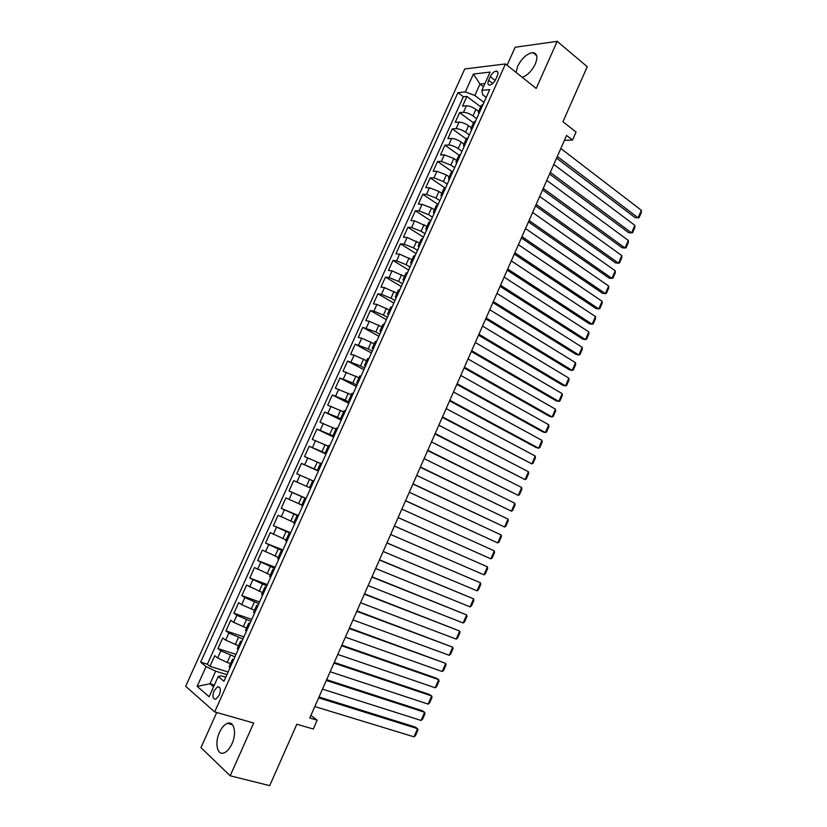 <?xml version="1.0" encoding="UTF-8"?>
<svg xmlns="http://www.w3.org/2000/svg" width="827" height="827" viewBox="0 0 827 827"><rect width="100%" height="100%" fill="white"/><g stroke="black" fill="none" stroke-linecap="round" stroke-linejoin="round"><path stroke-width="1.24" d="M231.963 743.793C236.967 733.156 234.062 720.586 227.456 723.336C224.386 724.535 221.719 727.564 219.455 732.412C214.493 742.863 217.222 755.723 224.034 752.88C227.074 751.65 229.71 748.621 231.963 743.793M522.271 77.335C527.554 75.288 531.885 70.874 535.276 64.082C537.984 57.104 537.178 53.279 532.888 52.618C527.037 53.476 521.982 58.004 517.712 66.181L516.089 72.414M219.289 695.218C221.119 689.604 220.53 686.803 217.501 686.803L214.048 690.762C212.198 696.365 212.797 699.166 215.837 699.177L219.289 695.218M216.726 712.492L200.961 747.618L230.185 775.788L269.705 785.65L296.831 724.235L313.288 729.021L317.175 720.193L310.911 715.386M464.733 68.972L185.651 686.286L214.658 711.902L505.462 63.948L464.733 68.972M505.462 63.948L536.206 88.437L557.181 41.35L515.159 47.253L507.085 65.24M557.181 41.35L587.253 66.698L562.949 121.734L576.057 132.062L572.542 140.063L566.588 135.432L309.763 717.991L317.175 720.193M478.616 111.428L475.876 109.381C472.465 107.045 469.312 105.856 466.397 105.825L462.52 106.135L466.904 96.428L480.694 106.817M476.662 118.654L472.951 115.904C469.529 113.578 466.366 112.389 463.461 112.338L459.605 112.627L473.478 122.872M459.605 112.627L455.212 122.365L459.057 122.127C461.952 122.2 465.115 123.388 468.537 125.704L471.297 127.72M463.947 144.063L461.177 142.068C457.734 139.794 454.571 138.585 451.697 138.471L447.872 138.636L452.276 128.867L466.242 138.977M456.587 160.459L453.796 158.484L444.306 154.856L440.522 154.949L444.936 145.149L458.985 155.125L460.577 154.463M449.206 176.885L446.394 174.952L436.904 171.292L433.141 171.303L437.576 161.482L451.862 171.416M441.804 193.363L438.982 191.461L429.482 187.77L425.75 187.708L430.185 177.867L445.112 188.018M434.382 209.893L431.539 208.011L422.039 204.3L418.328 204.166L422.783 194.283L438.103 204.496M426.928 226.464L414.575 220.871L410.895 220.654L415.361 210.751L430.774 220.809M419.465 243.086L407.08 237.483L403.431 237.204L407.918 227.27L423.424 237.173M411.98 259.75L399.575 254.147L395.957 253.786L400.444 243.831L416.053 253.579M404.465 276.466L392.05 270.863L388.452 270.429L392.959 260.443L408.662 270.036M396.939 293.223L384.493 287.62L380.937 287.114L385.454 277.097L401.26 286.524M389.393 310.032L376.926 304.429L373.39 303.84L377.918 293.792L393.828 303.075M381.816 326.882L369.328 321.289L365.834 320.618L370.372 310.538L386.374 319.667M374.228 343.784L361.709 338.191L358.246 337.437L362.795 327.337L378.9 336.3M366.609 360.737L354.08 355.134L350.638 354.307L355.207 344.177L371.406 352.984M358.97 377.732L343.009 371.23L347.588 361.068L363.89 369.71M351.31 394.779L335.359 388.194L339.949 378.011L356.365 386.488M343.629 411.877L327.688 405.209L332.299 394.996L348.808 403.307M335.927 429.017L319.997 422.277L324.618 412.032L341.231 420.178M328.205 446.218L312.286 439.385L316.917 429.11L333.632 437.101M320.462 463.461L304.543 456.545L309.184 446.249L326.003 454.064M312.689 480.745L296.79 473.757L301.442 463.42L318.364 471.07M309.577 487.682L293.678 480.652L289.005 491.011L306.093 498.392M301.772 505.039L285.884 497.937L281.201 508.326L298.392 515.531M293.957 522.447L278.068 515.262L273.375 525.683L290.68 532.722M286.111 539.907L270.243 532.64L265.529 543.091L282.937 549.955M278.244 557.419L262.376 550.069L257.652 560.551L275.174 567.239M270.357 574.982L254.499 567.539L249.764 578.052L267.39 584.575M262.438 592.597L246.601 585.071L241.846 595.616L259.575 601.963M254.499 610.264L241.66 604.671L238.672 602.645L233.907 613.221L251.749 619.392M246.549 627.972L233.679 622.38L230.723 620.281L225.947 630.877L243.893 636.873M238.558 645.742L225.668 640.15L222.752 637.958L217.956 648.595L236.015 654.405M490.277 76.642L488.633 80.302C487.454 83.31 487.796 84.912 489.656 85.109C491.941 84.674 493.936 82.814 495.631 79.547L497.285 75.867C498.454 72.869 498.112 71.267 496.283 71.07C493.977 71.504 491.972 73.365 490.277 76.642L495.166 80.457M225.781 677.21L221.45 675.886L218.204 676.548L223.952 681.272L489.718 89.585L481.883 90.35L482.699 94.764L486.193 97.431M218.204 676.548L209.117 696.737L197.157 686.369L206.068 666.603L200.651 662.148L457.92 92.665L465.332 91.942L473.406 74.037L490.091 72.094L481.883 90.35M234.94 656.803L220.861 650.839L217.956 648.595M230.557 663.564L227.208 662.499L230.413 655.356M242.931 639.023L228.872 633.037L225.947 630.877M250.901 621.284L236.873 615.288L233.907 613.221M258.841 603.607L244.844 597.601L241.846 595.616M266.759 585.971L249.764 578.052M274.657 568.387L257.652 560.551M282.534 550.865L265.529 543.091M290.38 533.384L273.375 525.683M298.206 515.955L281.201 508.326M306.011 498.567L289.005 491.011M318.457 470.863L314.219 468.95L317.33 462.024M326.21 453.62L321.992 451.656L325.104 444.75M333.932 436.418L329.746 434.413L332.847 427.528M341.634 419.258L337.478 417.221L340.569 410.357M349.325 402.16L345.19 400.072L348.26 393.228M356.985 385.103L352.871 382.973L355.941 376.151M364.624 368.098L360.541 365.927L363.601 359.125M372.233 351.134L368.18 348.932L371.23 342.14M379.831 334.222L375.799 331.978L378.849 325.207M387.408 317.361L383.397 315.077L386.436 308.326M394.965 300.552L390.985 298.216L394.003 291.486M402.491 283.775L398.542 281.407L401.55 274.698M410.006 267.059L406.067 264.65L409.076 257.962M417.49 250.385L413.583 247.935L416.591 241.267M424.964 233.762L421.077 231.271L424.075 224.613M432.407 217.181L428.551 214.648L431.539 208.011M439.83 200.641L436.005 198.077L438.982 191.461M447.242 184.152L443.437 181.547L446.394 174.952M454.623 167.716L450.839 165.069L453.796 158.484M461.993 151.31L458.23 148.633L461.177 142.068M469.333 134.966L465.601 132.248L468.537 125.704M466.904 96.428L463.358 96.749L207.35 664.236L209.955 666.355L228.118 671.989M227.208 662.499L217.646 657.972L214.762 655.687L209.955 666.355M301.442 463.42L314.219 468.95M309.184 446.249L321.992 451.656M316.917 429.11L329.746 434.413M324.618 412.032L337.478 417.221M332.299 394.996L345.19 400.072M339.949 378.011L352.871 382.973M347.588 361.068L360.541 365.927M355.207 344.177L368.18 348.932M362.795 327.337L375.799 331.978M370.372 310.538L373.887 311.169L383.397 315.077M377.918 293.792L381.464 294.34L390.985 298.216M385.454 277.097L389.031 277.562L398.542 281.407M392.959 260.443L396.567 260.836L406.067 264.65M400.444 243.831L404.083 244.151L413.583 247.935M407.918 227.27L411.577 227.508L421.077 231.271M415.361 210.751L419.051 210.916L428.551 214.648M422.783 194.283L426.505 194.376L436.005 198.077M430.185 177.867L433.937 177.877L443.437 181.547M437.576 161.482L441.349 161.42L450.839 165.069M444.936 145.149L448.741 145.014C451.614 145.159 454.778 146.358 458.23 148.633M452.276 128.867L456.111 128.661C459.006 128.754 462.159 129.942 465.601 132.248M480.042 111.128L478.388 111.934L478.916 113.619M483.02 104.491L481.355 105.318L478.44 111.821M475.556 121.104L473.923 121.869L470.987 128.402M471.504 130.149L470.945 128.505L472.568 127.761M468.082 137.758L466.459 138.471L463.523 145.025M464.061 146.71L463.471 145.128L465.074 144.436M456.597 163.332L455.987 161.803L457.569 161.162M453.051 171.22L451.48 171.82L448.523 178.415M449.113 179.997L448.472 178.508L450.033 177.929M445.505 188.018L443.965 188.566L440.987 195.182M441.608 196.702L440.946 195.275L442.476 194.758M437.938 204.869L436.418 205.354L433.431 212.001M434.082 213.459L433.389 212.084L434.899 211.619M430.35 221.77L428.851 222.194L425.853 228.862M426.525 230.268L425.822 228.945L427.301 228.541M422.731 238.714L421.263 239.086L418.255 245.774M418.958 247.118L418.224 245.846L419.682 245.505M415.102 255.708L413.655 256.019L410.637 262.738M411.37 264.02L410.605 262.81L412.042 262.521M407.442 272.745L406.026 273.003L402.997 279.743M403.752 280.973L402.966 279.805L404.382 279.578M399.772 289.843L398.376 290.039L395.327 296.8M396.123 297.968L395.306 296.862L396.691 296.686M392.07 306.982L390.695 307.117L387.646 313.909M388.463 315.015L387.625 313.96L388.99 313.846M384.348 324.174L383.004 324.246L379.934 331.069M380.782 332.113L379.913 331.11L381.257 331.058M376.605 341.406L375.282 341.427L372.212 348.27M373.08 349.252L372.191 348.312L373.504 348.322M368.842 358.701L367.539 358.66L364.459 365.524M365.358 366.444L364.438 365.565L365.73 365.627M361.048 376.037L359.776 375.934L356.685 382.829M357.615 383.687L356.664 382.86L357.926 382.994M353.243 393.435L351.992 393.27L348.88 400.185M349.852 400.981L348.87 400.216L350.11 400.402M345.407 410.874L344.187 410.647L341.065 417.594M342.058 418.328L341.055 417.614L342.264 417.862M337.55 428.365L336.351 428.076L333.219 435.043L334.397 435.374M329.673 445.908L328.505 445.557L325.362 452.555L326.51 452.938M321.765 463.502L320.628 463.089L317.465 470.108L318.602 470.553M313.846 481.149L312.72 480.673L309.556 487.723L310.663 488.219M305.897 498.846L304.801 498.309L305.938 498.753M304.801 498.309L301.628 505.369L302.713 505.938M297.927 516.586L296.852 515.986L298.02 516.379M296.852 515.996L293.668 523.077L294.722 523.708M289.926 534.387L288.892 533.725L290.081 534.056M288.881 533.746L285.697 540.837L286.721 541.53M281.904 552.24L280.901 551.516L282.11 551.785M280.891 551.537L277.696 558.649L278.689 559.403M273.861 570.154L272.879 569.358L274.13 569.565M272.869 569.389L269.664 576.512L270.646 577.329M265.798 588.111L264.836 587.253L266.118 587.397M264.826 587.284L261.621 594.427L262.562 595.306M257.704 606.119L256.773 605.199L258.086 605.292M256.763 605.24L253.548 612.393L254.468 613.345M249.599 624.189L248.689 623.196L250.023 623.227M248.669 623.238L245.454 630.412L246.343 631.425M241.453 642.3L240.585 641.245L241.949 641.214M240.554 641.297L237.328 648.482L238.197 649.567M233.297 660.473L232.449 659.357L233.845 659.264M232.418 659.408L229.182 666.614L230.02 667.761M483.495 86.763L479.98 84.065L474.843 95.487L465.332 91.942M483.96 102.403L474.843 95.487M230.185 775.788L253.682 723.015L214.658 711.902M564.417 140.363L572.542 140.063M484.932 83.548L479.98 84.065L473.406 74.037M214.369 685.076L209.986 683.764L213.593 686.803M226.929 674.646L215.661 671.173L209.986 683.764L197.157 686.369M463.358 96.749L457.92 92.665M334.242 435.715L333.219 435.064M326.417 453.165L325.352 452.565M318.55 470.656L317.465 470.118M207.35 664.236L200.651 662.148M206.068 666.603L215.661 671.173M560.82 148.509L641.349 210.265L638.103 217.801L635.177 217.677L556.581 158.133M557.315 156.458L638.103 217.801L639.075 217.677L641.349 212.415L641.349 210.265M553.801 164.428L634.847 225.337L631.59 232.883L628.675 232.718L549.583 174.001M550.286 172.409L631.59 232.883L632.572 232.728L634.847 227.456L634.847 225.337M546.761 180.4L628.324 240.44L625.057 248.007L622.162 247.8L542.564 189.921M543.236 188.401L625.057 248.007L626.06 247.821L628.344 242.538L628.324 240.44M539.7 196.412L621.78 255.584L618.503 263.172L615.629 262.924L535.524 205.882M536.165 204.434L618.503 263.172L619.526 262.955L621.811 257.652L621.78 255.584M532.629 212.467L615.226 270.77L611.949 278.379L609.075 278.079L528.474 221.894M529.084 220.509L611.949 278.379L612.972 278.13L615.267 272.817L615.226 270.77M525.527 228.562L608.651 285.997L605.364 293.616L602.511 293.285L521.392 237.938M521.971 236.625L605.364 293.616L606.408 293.337L608.713 288.013L608.651 285.997M518.415 244.709L602.066 301.255L598.769 308.905L595.936 308.512L514.301 254.034M514.849 252.793L598.769 308.905L599.823 308.585L602.139 303.251L602.066 301.255M511.272 260.887L595.461 316.555L592.153 324.225L589.331 323.791L507.189 270.171M507.706 269.002L592.153 324.225L593.228 323.874L595.543 318.519L595.461 316.555M504.119 277.128L588.834 331.896L585.516 339.577L582.715 339.111L500.056 286.349M500.531 285.253L585.516 339.577L586.612 339.204L588.927 333.839L588.834 331.896M496.944 293.399L582.198 347.278L578.869 354.979L576.078 354.463L492.902 302.568M493.347 301.555L578.869 354.979L579.975 354.576L582.301 349.19L582.198 347.278M489.749 309.722L575.54 362.691L572.201 370.413L569.431 369.855L485.728 318.84M486.142 317.899L572.201 370.413L573.328 369.979L575.654 364.583L575.54 362.691M482.534 326.086L568.862 378.156L565.523 385.899L562.763 385.289L478.533 335.152M478.926 334.284L565.523 385.899L566.66 385.423L568.997 380.017L568.862 378.156M475.298 342.492L562.174 393.652L558.825 401.415L556.085 400.764L471.328 351.506M471.679 350.71L558.825 401.415L559.972 400.909L562.319 395.492L562.174 393.652M468.051 358.949L555.465 409.189L552.105 416.973L549.376 416.281L464.092 367.912M464.412 367.188L552.105 416.973L553.273 416.436L555.62 410.998L555.465 409.189M460.773 375.448L548.735 424.768L545.365 432.573L542.657 431.828L456.845 384.359M457.124 383.718L545.365 432.573L546.554 432.004L548.911 426.556L548.735 424.768M453.475 391.998L541.995 440.388L538.615 448.213L535.927 447.428L449.568 400.857M449.826 400.289L538.615 448.213L539.814 447.614L542.171 442.145L541.995 440.388M446.166 408.59L535.234 456.049L531.844 463.895L442.28 417.387M442.497 416.901L531.844 463.895L533.064 463.265L535.431 457.786L535.234 456.049M438.827 425.223L528.453 471.752L525.062 479.619L434.971 433.979M435.157 433.555L525.062 479.619L526.292 478.947L528.66 473.457L528.453 471.752M431.477 441.907L521.661 487.496L518.25 495.383L427.642 450.601M427.786 450.27L518.25 495.383L519.501 494.68L521.878 489.17L521.661 487.496M424.096 458.634L514.849 503.281L511.427 511.179L420.292 467.276M420.405 467.017L511.427 511.179L512.688 510.455L515.076 504.925L514.849 503.281M416.705 475.411L508.016 519.098L504.594 527.026L412.911 484.002M412.993 483.816L504.594 527.026L505.866 526.261L508.254 520.721L508.016 519.098M409.282 492.241L501.162 534.966L497.73 542.915L405.519 500.769M405.571 500.666L497.73 542.915L499.022 542.119L501.42 536.568L501.162 534.966M401.85 509.112L494.298 550.875L490.856 558.845L398.107 517.588M398.118 517.557L490.856 558.845L492.158 558.008L494.567 552.446L494.298 550.875M394.386 526.024L487.413 566.826L394.396 526.013M390.654 534.5L483.96 574.817L487.413 566.826L487.692 568.366L485.284 573.948L483.96 574.817M386.912 542.988L480.508 582.818L386.953 542.894M383.159 551.485L477.045 590.829L480.508 582.818L480.797 584.327L478.388 589.92L477.045 590.829M379.407 560.003L473.582 598.851L379.49 559.827M375.654 568.521L470.118 606.884L473.582 598.851L473.892 600.33L471.473 605.943L470.118 606.884M371.892 577.06L466.645 614.926L372.005 576.801M368.118 585.609L463.161 622.979L466.645 614.926L466.966 616.384L464.536 622.007L463.161 622.979M364.345 594.168L459.688 631.042L364.5 593.827M360.572 602.738L456.194 639.116L459.688 631.042L460.019 632.469L457.579 638.113L456.194 639.116M356.788 611.329L452.71 647.2L356.964 610.905M352.995 619.919L449.206 655.294L452.71 647.2L453.051 648.595L450.612 654.26L449.206 655.294M349.201 628.53L445.712 663.399L349.418 628.024M345.397 637.152L442.207 671.524L445.712 663.399L446.073 664.774L443.623 670.449L442.207 671.524M341.592 645.784L438.692 679.649L436.242 678.161L341.851 645.194M337.778 654.426L435.178 687.785L438.692 679.649L439.075 680.993L436.615 686.679L435.178 687.785M333.963 663.078L431.663 695.941L429.234 694.401L334.263 662.417M330.138 671.751L428.138 704.097L431.663 695.941L432.056 697.254L429.595 702.95L428.138 704.097M326.314 680.435L424.613 712.274L422.194 710.682L326.644 679.68M322.489 689.129L421.077 720.451L424.613 712.274L425.016 713.556L422.545 719.273L421.077 720.451M318.643 697.833L417.542 728.649L415.144 727.005L319.015 696.996M314.798 706.547L413.996 736.847L417.542 728.649L417.966 729.9L415.485 735.637L413.996 736.847M235.23 644.646L238.434 637.524M243.231 626.856L246.425 619.743M251.212 609.106L254.396 602.015M259.171 591.408L262.345 584.338M267.1 573.762L270.264 566.722M275.009 556.168L278.172 549.138M282.896 538.625L286.049 531.616M290.763 521.134L293.905 514.146M298.609 503.684L301.731 496.727M306.424 486.297L309.546 479.35M472.951 115.904L475.876 109.381M463.461 112.338L466.397 105.825M217.646 657.972L220.861 650.839M225.668 640.15L228.872 633.037M233.679 622.38L236.873 615.288M241.66 604.671L244.844 597.601M249.62 587.005L252.793 579.954M257.548 569.389L260.722 562.36M265.467 551.826L268.62 544.817M273.355 534.314L276.497 527.326M281.221 516.854L284.364 509.887M289.068 499.446L292.189 492.489M296.883 482.079L300.005 475.153M304.687 464.774L307.799 457.858M312.461 447.51L315.563 440.615M320.214 430.298L323.316 423.424M327.947 413.128L331.038 406.284M335.659 396.019L338.739 389.186M343.35 378.952L346.42 372.14M351.02 361.937L354.08 355.134M358.66 344.962L361.709 338.191M366.289 328.04L369.328 321.289M373.887 311.169L376.926 304.429M381.464 294.34L384.493 287.62M389.031 277.562L392.05 270.863M396.567 260.836L399.575 254.147M404.083 244.151L407.08 237.483M411.577 227.508L414.575 220.871M419.051 210.916L422.039 204.3M426.505 194.376L429.482 187.77M433.937 177.877L436.904 171.292M441.349 161.42L444.306 154.856M448.741 145.014L451.697 138.471M456.111 128.661L459.057 122.127M479.939 111.138L482.916 104.502M472.465 127.771L475.453 121.114M464.981 144.446L467.979 137.768M457.465 161.162L460.474 154.473M449.929 177.929L452.948 171.22M442.383 194.748L445.402 188.018M434.806 211.619L437.834 204.869M427.208 228.531L430.247 221.76M419.589 245.495L422.638 238.703M411.949 262.5L415.009 255.698M404.279 279.567L407.349 272.734M396.598 296.676L399.679 289.822M388.886 313.836L391.977 306.962M381.164 331.038L384.255 324.153M373.411 348.301L376.512 341.386M365.637 365.606L368.749 358.68M357.843 382.963L360.965 376.016M350.017 400.371L353.15 393.404M342.182 417.831L345.314 410.843M334.315 435.343L337.457 428.334M326.427 452.907L329.58 445.877M318.519 470.511L321.682 463.461M310.58 488.178L313.753 481.107M302.62 505.897L305.804 498.805M294.639 523.667L297.834 516.544M286.638 541.478L289.843 534.345M278.606 559.352L281.821 552.198M270.563 577.277L273.778 570.103M262.49 595.254L265.715 588.059M254.385 613.283L257.631 606.067M246.26 631.373L249.516 624.127M238.114 649.505L241.381 642.248M229.947 667.699L233.214 660.411M492.758 83.506L488.633 80.302M232.501 724.752L227.456 723.336M536.682 55.729L532.888 52.618M219.672 687.454L217.501 686.803M456.028 161.699L458.985 155.125M497.906 72.352L496.283 71.07"/></g></svg>
